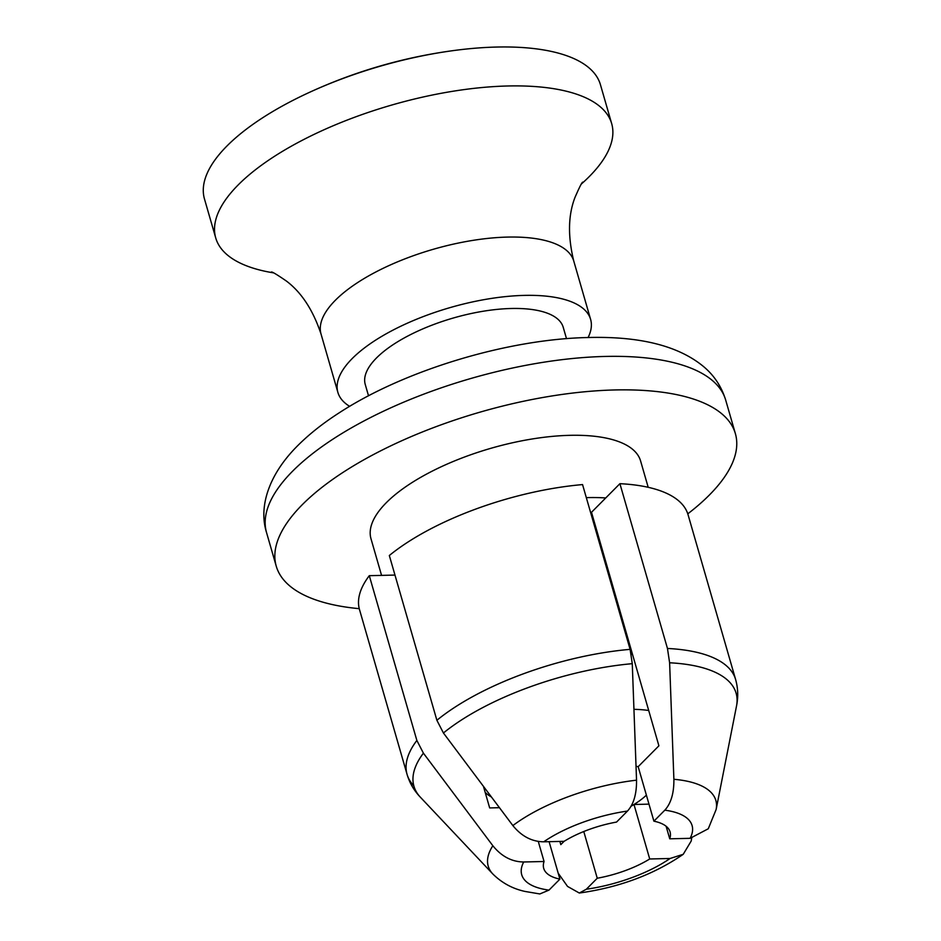 <?xml version="1.0" encoding="UTF-8"?>
<svg xmlns="http://www.w3.org/2000/svg" width="941" height="941" viewBox="0 0 941 941"><rect width="100%" height="100%" fill="white"/><g stroke="black" fill="none" stroke-linecap="round" stroke-linejoin="round"><path stroke-width="1.41" d="M483.474 786.453L489.673 807.931L499.424 807.696M538.276 841.43L544.063 861.497L523.702 861.98C511.833 861.862 501.553 856.451 492.849 845.747L423.403 753.165L416.863 740.449L369.295 575.68L394.973 575.069M492.849 845.747A118.46 45.333 163.9 0 0 492.802 873.954C501.847 882.905 512.574 888.727 524.972 891.433L539.828 893.95L548.991 890.115L559.907 879.117L549.097 841.677M559.871 841.419L560.801 844.63L564.082 841.325L543.722 841.807C531.83 841.666 521.549 836.255 512.869 825.575L443.423 732.992L436.883 720.277L389.327 555.508A170.991 65.435 163.9 0 1 582.55 484.58L630.105 649.349A170.991 65.435 163.9 0 0 436.883 720.277M583.773 831.526L597.253 878.235L586.337 889.233L579.303 893.033L567.541 886.422L558.189 873.177M666.11 826.269L669.733 838.807L690.106 838.325L708.267 828.774L716.136 809.483A118.46 45.333 163.9 0 0 673.885 779.289C674.038 793.11 671.015 803.402 664.817 810.177L653.901 821.175L638.174 766.692A65.764 25.16 163.9 0 0 636.045 766.303M638.174 766.692L658.9 745.813L591.501 512.292L619.907 483.686L667.463 648.467L669.616 662.782L673.885 779.289M443.423 732.992A167.674 64.164 163.9 0 1 632.27 663.676L636.539 780.183C636.692 793.992 633.669 804.284 627.471 811.071L616.543 822.069A65.764 25.172 163.9 0 0 564.094 841.325M669.733 838.807A65.764 25.172 163.9 0 0 670.086 831.915A65.764 25.172 163.9 0 0 653.901 821.175M597.253 878.235A65.764 25.172 163.9 0 0 649.713 858.98L633.987 804.496A65.764 25.172 -16.1 0 1 631.058 806.225A65.764 25.16 163.9 0 0 646.385 795.133M544.063 861.497A65.764 25.172 163.9 0 0 543.722 868.39A65.764 25.172 163.9 0 0 559.907 879.117M369.295 575.68A170.991 65.435 163.9 0 0 359.497 609.568L407.053 774.337A170.991 65.435 163.9 0 0 413.805 785.759M632.27 663.676L630.105 649.349M736.391 706.597C738.379 697.41 738.12 688.377 735.615 679.508L688.059 514.727A170.991 65.435 163.9 0 0 619.907 483.686M687.777 513.845A238.943 91.442 163.9 0 0 735.38 433.625A238.943 91.442 163.9 0 0 614.932 389.95A238.943 91.442 163.9 0 0 376.471 452.986A238.943 91.442 163.9 0 0 276.231 566.141A238.943 91.442 163.9 0 0 359.25 608.674M648.196 487.309L640.598 460.972A140.303 53.684 163.9 0 0 569.881 435.33A140.303 53.684 163.9 0 0 429.861 472.347A140.303 53.684 163.9 0 0 371.001 538.793L381.564 575.386M648.972 804.132L633.987 804.496M591.501 512.292A109.603 41.945 163.9 0 0 590.525 512.21M586.325 497.648A140.303 53.684 -16.1 0 1 587.854 497.601A140.303 53.684 -16.1 0 1 605.745 497.954M649.713 858.98L670.074 858.486L683.225 854.31L691.2 841.031L691.67 838.243M423.403 753.165A167.674 64.164 163.9 0 0 420.404 797.239L492.802 873.954M716.136 809.483L736.521 705.997A167.674 64.164 163.9 0 0 669.616 662.782M629.611 644.35A103.028 39.428 163.9 0 0 628.623 644.209M632.587 654.642A87.689 33.558 163.9 0 0 631.246 654.124M624.001 624.883A103.028 39.428 163.9 0 0 623.013 624.742M588.101 337.525A131.528 50.332 163.9 0 0 590.619 319.422A131.528 50.332 163.9 0 0 524.313 295.392A131.528 50.332 163.9 0 0 393.056 330.091A131.528 50.332 163.9 0 0 337.878 392.373A131.528 50.332 163.9 0 0 349.652 406.347M566.506 338.666L563.236 327.327A103.028 39.428 163.9 0 0 511.304 308.495A103.028 39.428 163.9 0 0 408.476 335.678A103.028 39.428 163.9 0 0 365.249 384.469L368.519 395.808M581.526 183.871A206.067 78.856 163.9 0 0 611.685 123.647L600.44 84.714A206.067 78.856 163.9 0 0 496.577 47.05A206.067 78.856 163.9 0 0 455.244 50.343A206.067 78.856 163.9 0 0 309.036 92.547A206.067 78.856 163.9 0 0 204.479 198.998L215.724 237.932A206.067 78.856 163.9 0 0 273.325 272.831M611.685 123.647A206.067 78.856 163.9 0 0 507.811 85.984A206.067 78.856 163.9 0 0 302.167 140.338A206.067 78.856 163.9 0 0 215.724 237.932M485.18 792.357A103.028 39.428 163.9 0 0 491.143 796.827L491.355 796.945M648.714 710.502A103.028 39.428 163.9 0 0 633.963 709.326M523.702 861.98A88.666 33.935 163.9 0 0 548.991 890.115M416.863 740.449A170.991 65.435 163.9 0 0 407.053 774.337C409.653 783.183 414.252 790.958 420.827 797.686M735.615 679.508A170.991 65.435 163.9 0 0 667.463 648.467M586.337 889.233A88.666 33.935 163.9 0 0 670.074 858.486M627.459 811.071A88.666 33.935 163.9 0 0 543.722 841.807M690.106 838.325A88.666 33.935 163.9 0 0 664.817 810.177M636.539 780.183A118.46 45.333 163.9 0 0 512.869 825.575M605.263 356.439A238.943 91.442 163.9 0 0 366.802 419.474A238.943 91.442 163.9 0 0 266.562 532.641C258.528 507.258 268.467 476.205 294.827 448.61C307.013 435.883 321.916 423.885 339.548 412.593C404.912 370.048 508.116 339.007 588.407 337.513C640.115 336.172 678.508 345.865 703.586 366.59C714.195 375.494 721.571 386.669 725.699 400.113A238.943 91.442 163.9 0 0 605.263 356.439M590.619 319.422L573.787 261.127A131.528 50.332 163.9 0 0 507.493 237.085A131.528 50.332 163.9 0 0 376.224 271.784A131.528 50.332 163.9 0 0 321.046 334.079L337.878 392.373M579.303 893.033C619.225 887.434 653.866 874.53 683.225 854.31M735.38 433.625L725.699 400.113M276.231 566.141L266.562 532.641M455.244 50.343A506.176 506.176 0 0 0 309.036 92.547M271.349 272.02C272.043 271.608 277.054 274.619 286.405 281.053C301.52 292.439 313.071 310.118 321.046 334.079M573.787 261.127C567.752 236.497 568.129 215.336 574.904 197.634C579.362 187.318 581.985 182.142 582.773 182.131"/></g></svg>
